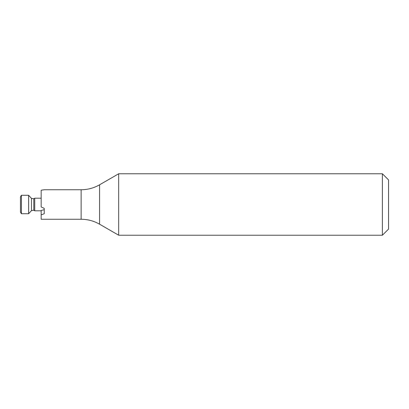 <?xml version="1.0" encoding="UTF-8"?>
<svg xmlns="http://www.w3.org/2000/svg" width="409" height="409" viewBox="0 0 409 409"><rect width="100%" height="100%" fill="white"/><g stroke="black" fill="none" stroke-linecap="round" stroke-linejoin="round"><path stroke-width="0.61" d="M44.238 208.38L44.238 213.738L41.161 214.843L41.161 210.487L44.238 209.694L44.238 208.38L41.161 206.934L41.161 190.216L44.238 189.745L81.125 189.745L81.125 219.255C87.71 219.285 93.855 220.932 99.571 224.198L118.676 235.226L382.4 235.226L382.4 173.774L118.676 173.774L118.676 235.226M382.4 173.774L388.55 179.919L388.55 229.081L382.4 235.226M41.161 214.843L41.161 219.255L81.125 219.255M20.45 212.184L20.45 196.816L21.432 195.277L21.432 213.723L20.45 212.184M28.63 195.277L31.503 198.401L31.503 210.599L28.63 213.723L28.63 195.277L21.432 195.277M34.739 210.804L34.739 198.196L33.783 198.748L33.783 210.252L34.739 210.804L41.161 210.804M81.125 189.745C87.71 189.715 93.855 188.068 99.571 184.802L99.571 224.198M99.571 184.802L118.676 173.774M28.63 213.723L21.432 213.723M41.161 198.196L34.739 198.196M31.503 210.599L33.783 210.252M31.503 198.401L33.783 198.748"/></g></svg>
